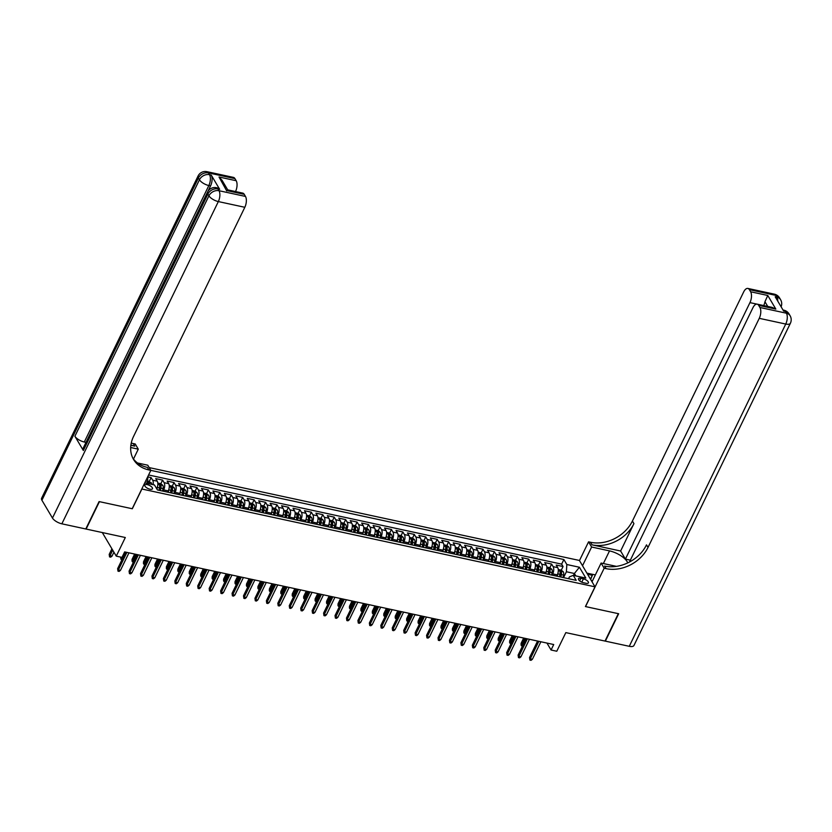<?xml version="1.0" encoding="UTF-8"?>
<svg xmlns="http://www.w3.org/2000/svg" width="832" height="832" viewBox="0 0 832 832"><rect width="100%" height="100%" fill="white"/><g stroke="black" fill="none" stroke-linecap="round" stroke-linejoin="round"><path stroke-width="1.25" d="M149.999 489.216A4.254 1.716 25.9 0 0 152.474 488.8A4.254 1.716 25.9 0 0 151.174 486.502A4.254 1.716 25.9 0 0 147.295 484.65A4.254 1.716 25.9 0 0 144.82 485.077A4.254 1.716 25.9 0 0 146.12 487.365A4.254 1.716 25.9 0 0 149.999 489.216M102.294 532.542L116.262 556.15L125.31 537.514L86.122 529.058L99.424 501.654L132.319 508.758L141.898 489.018L595.005 586.83L579.394 560.456L149.188 467.594M595.005 586.83L585.426 606.559L618.322 613.662L605.02 641.066L565.833 632.611L556.785 651.238L551.065 650.01L553.717 644.53L124.644 551.897L121.982 557.378L116.262 556.15M556.681 576.139L557.294 574.881A5.325 2.527 -77.8 0 0 557.731 567.642L556.192 565.042L563.056 566.53L561.298 570.159M552.105 575.151L552.718 573.893A5.325 2.527 -77.8 0 0 553.155 566.654L551.616 564.054L549.858 567.684M551.616 564.054L544.752 562.578L546.291 565.178A5.325 2.527 -77.8 0 1 545.844 572.416L545.241 573.664M533.801 571.199L534.404 569.941A5.325 2.527 -77.8 0 0 534.851 562.702L533.312 560.102L540.176 561.59L538.408 565.219M522.35 568.724L522.964 567.476A5.325 2.527 -77.8 0 0 523.401 560.238L521.862 557.638L528.736 559.114L526.968 562.744M510.91 566.259L511.524 565.001A5.325 2.527 -77.8 0 0 511.961 557.762L510.422 555.162L517.286 556.65L515.528 560.279M499.47 563.784L500.084 562.536A5.325 2.527 -77.8 0 0 500.521 555.298L498.982 552.698L505.846 554.174L504.088 557.804M488.03 561.319L488.634 560.061A5.325 2.527 -77.8 0 0 489.081 552.822L487.542 550.222L494.406 551.71L492.648 555.339M476.59 558.844L477.194 557.596A5.325 2.527 -77.8 0 0 477.641 550.358L476.102 547.758L482.966 549.234L481.198 552.864M465.14 556.379L465.754 555.121A5.325 2.527 -77.8 0 0 466.19 547.882L464.651 545.282L471.515 546.77L469.758 550.399M453.7 553.904L454.314 552.656A5.325 2.527 -77.8 0 0 454.75 545.418L453.211 542.818L460.075 544.294L458.318 547.924M442.26 551.439L442.874 550.181A5.325 2.527 -77.8 0 0 443.31 542.942L441.771 540.342L448.635 541.83L446.878 545.459M430.82 548.964L431.423 547.716A5.325 2.527 -77.8 0 0 431.87 540.478L430.331 537.878L437.195 539.354L435.438 542.984M419.38 546.499L419.983 545.241A5.325 2.527 -77.8 0 0 420.43 538.002L418.891 535.402L425.755 536.89L423.987 540.519M407.93 544.024L408.543 542.776A5.325 2.527 -77.8 0 0 408.98 535.538L407.441 532.938L414.305 534.414L412.547 538.044M396.49 541.559L397.103 540.301A5.325 2.527 -77.8 0 0 397.54 533.062L396.001 530.462L402.865 531.95L401.107 535.579M385.05 539.084L385.663 537.836A5.325 2.527 -77.8 0 0 386.1 530.598L384.561 527.998L391.425 529.474L389.667 533.104M373.61 536.619L374.213 535.361A5.325 2.527 -77.8 0 0 374.66 528.122L373.121 525.522L379.985 527.01L378.227 530.639M362.17 534.144L362.773 532.896A5.325 2.527 -77.8 0 0 363.22 525.658L361.681 523.058L368.545 524.534L366.777 528.164M350.719 531.679L351.333 530.421A5.325 2.527 -77.8 0 0 351.77 523.182L350.23 520.582L357.094 522.07L355.337 525.699M339.279 529.204L339.893 527.956A5.325 2.527 -77.8 0 0 340.33 520.718L338.79 518.118L345.654 519.594L343.897 523.224M327.839 526.739L328.453 525.481A5.325 2.527 -77.8 0 0 328.89 518.242L327.35 515.642L334.214 517.13L332.457 520.759M316.399 524.264L317.002 523.016A5.325 2.527 -77.8 0 0 317.45 515.778L315.91 513.178L322.774 514.654L321.017 518.284M304.959 521.799L305.562 520.541A5.325 2.527 -77.8 0 0 306.01 513.302L304.47 510.702L311.334 512.19L309.566 515.819M293.509 519.324L294.122 518.076A5.325 2.527 -77.8 0 0 294.559 510.838L293.02 508.238L299.884 509.714L298.126 513.344M282.069 516.859L282.682 515.601A5.325 2.527 -77.8 0 0 283.119 508.362L281.58 505.762L288.444 507.25L286.686 510.879M270.629 514.384L271.242 513.136A5.325 2.527 -77.8 0 0 271.679 505.898L270.14 503.298L277.004 504.774L275.246 508.404M259.189 511.919L259.792 510.661A5.325 2.527 -77.8 0 0 260.239 503.422L258.7 500.822L265.564 502.31L263.796 505.939M247.749 509.444L248.352 508.196A5.325 2.527 -77.8 0 0 248.799 500.958L247.26 498.358L254.124 499.834L252.356 503.464M236.298 506.979L236.912 505.721A5.325 2.527 -77.8 0 0 237.349 498.482L235.81 495.882L242.674 497.37L240.916 500.999M224.858 504.504L225.472 503.256A5.325 2.527 -77.8 0 0 225.909 496.018L224.37 493.418L231.234 494.894L229.476 498.524M213.418 502.039L214.032 500.781A5.325 2.527 -77.8 0 0 214.469 493.542L212.93 490.942L219.794 492.43L218.036 496.059M201.978 499.564L202.582 498.316A5.325 2.527 -77.8 0 0 203.029 491.078L201.49 488.478L208.354 489.954L206.586 493.584M190.538 497.099L191.142 495.841A5.325 2.527 -77.8 0 0 191.589 488.602L190.05 486.002L196.914 487.49L195.146 491.119M179.088 494.624L179.702 493.376A5.325 2.527 -77.8 0 0 180.138 486.138L178.599 483.538L185.463 485.014L183.706 488.644M167.648 492.159L168.262 490.901A5.325 2.527 -77.8 0 0 168.698 483.662L167.159 481.062L174.023 482.55L172.266 486.179M156.686 488.706L156.822 488.436A5.325 2.527 -77.8 0 0 157.258 481.198L155.719 478.598L162.583 480.074L160.826 483.704M583.398 578.854L580.882 578.313A4.129 1.654 25.9 0 0 578.479 578.718A4.129 1.654 25.9 0 0 579.738 580.944A4.129 1.654 25.9 0 0 583.502 582.733L586.019 583.274A4.129 1.654 25.9 0 0 588.422 582.868A4.129 1.654 25.9 0 0 587.153 580.653A4.129 1.654 25.9 0 0 583.398 578.854L581.797 582.171M144.768 482.862L154.461 484.962L157.414 489.944L576.202 580.351L573.248 575.359L569.431 576.888L568.547 578.698M573.466 575.411L574.402 573.487L566.394 571.761L566.831 564.522L563.878 559.53L150.831 470.371M566.831 564.522L579.415 567.247L585.832 578.074L573.248 575.359M163.072 491.171L163.686 489.913L168.262 490.901M174.512 493.636L175.126 492.388L179.702 493.376M185.962 496.111L186.566 494.853L191.142 495.841M197.402 498.576L198.006 497.328L202.582 498.316M208.842 501.051L209.446 499.793L214.032 500.781M220.282 503.516L220.896 502.268L225.472 503.256M231.722 505.991L232.336 504.733L236.912 505.721M243.173 508.456L243.776 507.208L248.352 508.196M254.613 510.931L255.216 509.673L259.792 510.661M266.053 513.396L266.656 512.148L271.242 513.136M277.493 515.871L278.106 514.613L282.682 515.601M288.933 518.336L289.546 517.088L294.122 518.076M300.383 520.811L300.986 519.553L305.562 520.541M311.823 523.276L312.426 522.028L317.002 523.016M323.263 525.751L323.877 524.493L328.453 525.481M334.703 528.216L335.317 526.968L339.893 527.956M346.143 530.691L346.757 529.433L351.333 530.421M357.594 533.156L358.197 531.908L362.773 532.896M369.034 535.631L369.637 534.373L374.213 535.361M380.474 538.096L381.087 536.848L385.663 537.836M391.914 540.571L392.527 539.313L397.103 540.301M403.354 543.036L403.967 541.788L408.543 542.776M414.804 545.511L415.407 544.253L419.983 545.241M426.244 547.976L426.847 546.728L431.423 547.716M437.684 550.451L438.298 549.193L442.874 550.181M449.124 552.916L449.738 551.668L454.314 552.656M460.564 555.391L461.178 554.133L465.754 555.121M472.014 557.856L472.618 556.608L477.194 557.596M483.454 560.331L484.058 559.073L488.634 560.061M494.894 562.796L495.508 561.548L500.084 562.536M506.334 565.271L506.948 564.013L511.524 565.001M517.774 567.736L518.388 566.488L522.964 567.476M529.225 570.211L529.828 568.953L534.404 569.941M540.665 572.676L541.268 571.428L545.844 572.416M563.056 566.53L561.642 564.138L148.595 474.978M153.119 484.671A5.325 2.527 102.2 0 0 152.682 480.21L151.143 477.61L147.878 476.902M162.583 480.074L164.122 482.674A5.325 2.527 102.2 0 1 163.686 489.913M174.023 482.55L175.562 485.15A5.325 2.527 102.2 0 1 175.126 492.388M185.463 485.014L187.002 487.614A5.325 2.527 102.2 0 1 186.566 494.853M196.914 487.49L198.453 490.09A5.325 2.527 102.2 0 1 198.006 497.328M208.354 489.954L209.893 492.554A5.325 2.527 102.2 0 1 209.446 499.793M219.794 492.43L221.333 495.03A5.325 2.527 102.2 0 1 220.896 502.268M231.234 494.894L232.773 497.494A5.325 2.527 102.2 0 1 232.336 504.733M242.674 497.37L244.223 499.97A5.325 2.527 102.2 0 1 243.776 507.208M254.124 499.834L255.663 502.434A5.325 2.527 102.2 0 1 255.216 509.673M265.564 502.31L267.103 504.91A5.325 2.527 102.2 0 1 266.656 512.148M277.004 504.774L278.543 507.374A5.325 2.527 102.2 0 1 278.106 514.613M288.444 507.25L289.983 509.85A5.325 2.527 102.2 0 1 289.546 517.088M299.884 509.714L301.434 512.314A5.325 2.527 102.2 0 1 300.986 519.553M311.334 512.19L312.874 514.79A5.325 2.527 102.2 0 1 312.426 522.028M322.774 514.654L324.314 517.254A5.325 2.527 102.2 0 1 323.877 524.493M334.214 517.13L335.754 519.73A5.325 2.527 102.2 0 1 335.317 526.968M345.654 519.594L347.194 522.194A5.325 2.527 102.2 0 1 346.757 529.433M357.094 522.07L358.644 524.67A5.325 2.527 102.2 0 1 358.197 531.908M368.545 524.534L370.084 527.134A5.325 2.527 102.2 0 1 369.637 534.373M379.985 527.01L381.524 529.61A5.325 2.527 102.2 0 1 381.087 536.848M391.425 529.474L392.964 532.074A5.325 2.527 102.2 0 1 392.527 539.313M402.865 531.95L404.404 534.55A5.325 2.527 102.2 0 1 403.967 541.788M414.305 534.414L415.854 537.014A5.325 2.527 102.2 0 1 415.407 544.253M425.755 536.89L427.294 539.49A5.325 2.527 102.2 0 1 426.847 546.728M437.195 539.354L438.734 541.954A5.325 2.527 102.2 0 1 438.298 549.193M448.635 541.83L450.174 544.43A5.325 2.527 102.2 0 1 449.738 551.668M460.075 544.294L461.614 546.894A5.325 2.527 102.2 0 1 461.178 554.133M471.515 546.77L473.065 549.37A5.325 2.527 102.2 0 1 472.618 556.608M482.966 549.234L484.505 551.834A5.325 2.527 102.2 0 1 484.058 559.073M494.406 551.71L495.945 554.31A5.325 2.527 102.2 0 1 495.508 561.548M505.846 554.174L507.385 556.774A5.325 2.527 102.2 0 1 506.948 564.013M517.286 556.65L518.825 559.25A5.325 2.527 102.2 0 1 518.388 566.488M528.736 559.114L530.275 561.714A5.325 2.527 102.2 0 1 529.828 568.953M540.176 561.59L541.715 564.19A5.325 2.527 102.2 0 1 541.268 571.428M563.545 577.616L566.394 571.761M546.946 643.063L551.065 650.01M575.838 575.921L574.402 573.487L579.415 567.247M146.682 483.278L147.607 481.364L145.694 480.948M561.642 564.138L563.878 559.53M151.143 477.61L149.375 481.239M147.909 476.382L147.607 481.364M537.576 641.035L529.547 657.561L530.317 658.84L538.824 641.306M532.376 659.287L531.055 660.327L529.911 660.088L530.317 658.84L532.376 659.287L540.883 641.753M529.911 660.088L529.547 657.561M557.95 573.113A3.526 1.674 102.2 0 1 557.825 573.851L557.294 576.264M558.272 569.504L561.35 570.17L563.337 571.844A3.526 1.674 102.2 0 1 563.545 575.089L563.014 577.502M560.841 577.034L561.371 574.621A3.526 1.674 -77.8 0 0 561.413 572.042L560.04 571.74A3.526 1.674 102.2 0 1 559.998 574.33L559.468 576.732M561.413 572.042L560.654 573.612A1.799 0.853 102.2 0 1 560.57 574.434L560.03 576.857M522.496 646.048L521.05 645.112L521.113 643.302L521.872 644.592L524.919 638.31M521.466 645.83L521.872 644.592L523.078 644.852M521.113 643.302L523.671 638.04M590.46 579.155L592.758 574.361L595.348 574.922M592.342 581.121L591.001 580.07M590.637 579.446L592.758 574.361M774.353 294.154A7.987 7.987 0 0 1 779.542 297.898A7.987 6.25 149.4 0 0 775.861 295.381L749.372 289.661A7.987 3.796 -77.8 0 0 747.864 288.434L774.353 294.154A7.987 3.796 102.2 0 1 775.861 295.381L776.922 297.17L775.206 296.795L783.64 311.054L785.356 311.418L786.417 313.206A7.987 3.796 102.2 0 1 785.751 324.054L759.262 318.334A7.987 3.796 -77.8 0 0 759.928 307.486L786.417 313.206A7.987 6.25 -30.6 0 1 790.088 315.713A7.987 7.987 0 0 1 790.4 323.263A7.987 3.203 25.9 0 1 785.751 324.054L629.273 646.308L605.363 641.139L618.665 613.735L585.541 606.59L604.167 568.225L606.112 568.641A33.27 26.031 149.4 0 0 648.024 547.414L759.262 318.334M627.734 562.91A14.966 6.011 25.9 0 0 609.523 550.888L591.614 547.019L588.557 541.85L590.502 542.277A33.27 26.031 149.4 0 0 632.414 521.04L743.652 291.97A7.987 3.796 -77.8 0 1 747.864 288.434M592.02 581.786L601.11 563.056L616.46 566.374M601.11 563.056L604.167 568.225M630.354 560.165L625.414 559.104L749.954 302.619A7.987 3.796 -77.8 0 0 750.62 291.772L767.78 295.474L775.84 309.088L772.179 307.393L757.172 304.158A7.987 3.796 -77.8 0 0 752.95 307.684L629.439 562.047M620.63 551.013L592.02 544.835A33.27 26.031 149.4 0 0 633.932 523.609L620.63 551.013L625.414 559.104M775.84 309.088L758.68 305.386L759.928 307.486M758.68 305.386A7.987 3.796 -77.8 0 0 757.172 304.158M790.4 323.263L633.922 645.518A7.987 3.203 -154.1 0 1 629.273 646.308M582.525 565.75L591.614 547.019M579.467 560.581L588.557 541.85M749.372 289.661L750.62 291.772M767.738 306.436L764.951 301.725A7.987 3.796 102.2 0 1 763.703 305.562M606.112 568.641L604.594 566.082A33.27 26.031 149.4 0 0 646.506 544.856L648.024 547.414M764.951 301.725L767.78 295.474M586.893 573.123L592.748 574.392M592.311 575.286L587.569 574.267M590.71 578.573L590.034 578.427M219.658 189.301L217.942 188.937A7.987 3.796 -77.8 0 0 216.434 187.71L218.15 188.074A7.987 3.796 102.2 0 1 219.658 189.301L211.224 175.053A7.987 3.796 102.2 0 1 210.558 185.9L208.842 185.536L84.302 442.01A7.987 3.203 -154.1 0 1 74.901 436.259L83.346 450.507A7.987 3.203 -154.1 0 1 83.023 448.51L207.563 192.026A7.987 3.203 25.9 0 0 207.886 194.033L83.346 450.507M207.813 191.568L210.558 185.9M99.081 501.582L132.205 508.726L150.831 470.361L148.886 469.945A33.27 26.031 -30.6 0 1 133.567 459.482A33.27 26.031 -30.6 0 1 133.588 436.374L244.826 207.293L218.338 201.573L61.859 523.817L85.779 528.975L99.081 501.582M133.484 459.035L138.278 449.155L130.666 447.512M138.278 449.155L135.221 443.986L133.276 443.57A33.27 26.031 -30.6 0 1 131.248 443.05M130.853 445.286L134.794 446.139A33.27 26.031 -30.6 0 1 130.894 444.995M150.831 470.361L147.774 465.202L137.498 462.977M226.72 190.954L219.024 177.008L236.184 180.721L234.936 178.62L208.447 172.9L209.508 174.678L211.224 175.053M236.184 180.721A7.987 3.796 102.2 0 1 235.529 191.547M74.901 436.259L199.441 179.774L198.39 177.996A7.987 6.25 149.4 0 1 208.447 172.9A7.987 3.796 -77.8 0 0 206.939 171.673L233.428 177.382A7.987 3.796 102.2 0 1 234.936 178.62M61.859 523.817A7.987 3.203 -154.1 0 1 52.468 518.055L41.912 500.24A7.987 3.203 -154.1 0 1 41.6 498.233L198.078 175.989A7.987 3.203 25.9 0 0 198.39 177.996L41.912 500.24M219.024 177.008L222.05 180.284L227.718 189.862L242.736 193.107A7.987 3.796 102.2 0 1 244.244 194.334L227.074 190.632M52.468 518.055L208.936 195.811L207.886 194.033A7.987 6.25 149.4 0 1 217.942 188.937L218.993 190.715L245.482 196.435L244.244 194.334M245.482 196.435A7.987 3.796 102.2 0 1 244.826 207.293M85.998 442.385L84.302 442.01M148.886 469.945L147.368 467.376A33.27 26.031 -30.6 0 1 132.86 458.172M143.478 324.012L145.808 319.218M146.422 317.949L148.637 313.737M150.384 309.785L151.018 308.485M153.109 304.179L154.596 301.122M526.136 638.57L518.107 655.096L518.866 656.375L527.384 638.841M520.926 656.822L519.615 657.862L518.471 657.613L518.866 656.375L520.926 656.822L529.443 639.288M518.471 657.613L518.107 655.096M514.696 636.095L506.667 652.621L507.426 653.9L515.944 636.366M509.486 654.347L508.165 655.387L507.021 655.148L507.426 653.9L509.486 654.347L518.003 636.813M507.021 655.148L506.667 652.621M503.246 633.63L495.227 650.156L495.986 651.435L504.504 633.901M498.046 651.882L496.725 652.922L495.581 652.673L495.986 651.435L498.046 651.882L506.563 634.348M495.581 652.673L495.227 650.156M491.806 631.155L483.787 647.681L484.546 648.96L493.054 631.426M486.606 649.407L485.285 650.447L484.141 650.208L484.546 648.96L486.606 649.407L495.113 631.873M484.141 650.208L483.787 647.681M546.499 570.638A3.526 1.674 102.2 0 1 546.374 571.386L545.844 573.799M546.832 567.029L549.91 567.694L551.897 569.369A3.526 1.674 102.2 0 1 552.094 572.624L551.564 575.037M549.39 574.558L549.921 572.156A3.526 1.674 -77.8 0 0 549.973 569.566L548.6 569.275A3.526 1.674 102.2 0 1 548.548 571.854L548.018 574.267M549.973 569.566L549.214 571.147A1.799 0.853 102.2 0 1 549.12 571.969L548.59 574.392M511.056 643.583L509.61 642.647L509.673 640.838L510.432 642.117L513.479 635.835M510.026 643.354L510.432 642.117L511.638 642.377M509.673 640.838L512.231 635.565M535.059 568.173A3.526 1.674 102.2 0 1 534.934 568.911L534.404 571.324M535.392 564.564L538.47 565.23L540.457 566.904A3.526 1.674 102.2 0 1 540.654 570.149L540.124 572.562M537.95 572.094L538.481 569.681A3.526 1.674 -77.8 0 0 538.533 567.102L537.16 566.8A3.526 1.674 102.2 0 1 537.108 569.39L536.578 571.792M538.533 567.102L537.763 568.672A1.799 0.853 102.2 0 1 537.68 569.494L537.15 571.917M499.616 641.108L498.16 640.172L498.233 638.362L498.992 639.652L502.039 633.37M498.586 640.89L498.992 639.652L500.198 639.912M498.233 638.362L500.791 633.1M523.619 565.698A3.526 1.674 102.2 0 1 523.494 566.446L522.964 568.859M523.952 562.089L527.03 562.754L529.017 564.429A3.526 1.674 102.2 0 1 529.214 567.684L528.684 570.097M526.51 569.618L527.041 567.216A3.526 1.674 -77.8 0 0 527.093 564.626L525.72 564.335A3.526 1.674 102.2 0 1 525.668 566.914L525.138 569.327M527.093 564.626L526.323 566.207A1.799 0.853 102.2 0 1 526.24 567.029L525.71 569.452M488.176 638.643L486.72 637.707L486.793 635.898L487.552 637.177L490.599 630.895M487.146 638.414L487.552 637.177L488.758 637.437M486.793 635.898L489.341 630.625M512.179 563.233A3.526 1.674 102.2 0 1 512.054 563.971L511.524 566.384M512.512 559.624L515.58 560.29L517.577 561.964A3.526 1.674 102.2 0 1 517.774 565.209L517.244 567.622M515.07 567.154L515.601 564.741A3.526 1.674 -77.8 0 0 515.653 562.162L514.28 561.86A3.526 1.674 102.2 0 1 514.228 564.45L513.698 566.852M515.653 562.162L514.883 563.732A1.799 0.853 102.2 0 1 514.8 564.554L514.259 566.977M476.736 636.168L475.28 635.232L475.342 633.422L476.102 634.712L479.159 628.43M475.706 635.95L476.102 634.712L477.318 634.972M475.342 633.422L477.901 628.16M480.366 628.69L472.337 645.216L473.106 646.495L481.614 628.961M475.166 646.942L473.845 647.982L472.701 647.733L473.106 646.495L475.166 646.942L483.673 629.408M472.701 647.733L472.337 645.216M500.739 560.758A3.526 1.674 102.2 0 1 500.614 561.506L500.084 563.919M501.062 557.149L504.14 557.814L506.126 559.489A3.526 1.674 102.2 0 1 506.334 562.744L505.804 565.157M503.63 564.678L504.161 562.276A3.526 1.674 -77.8 0 0 504.202 559.686L502.83 559.395A3.526 1.674 102.2 0 1 502.788 561.974L502.258 564.387M504.202 559.686L503.443 561.267A1.799 0.853 102.2 0 1 503.36 562.089L502.819 564.512M465.286 633.703L463.84 632.767L463.902 630.958L464.662 632.237L467.709 625.955M464.256 633.474L464.662 632.237L465.868 632.497M463.902 630.958L466.461 625.685M468.926 626.215L460.897 642.741L461.656 644.02L470.174 626.486M463.715 644.467L462.405 645.507L461.261 645.268L461.656 644.02L463.715 644.467L472.233 626.933M461.261 645.268L460.897 642.741M489.289 558.293A3.526 1.674 102.2 0 1 489.164 559.031L488.634 561.444M489.622 554.684L492.7 555.35L494.686 557.024A3.526 1.674 102.2 0 1 494.884 560.269L494.354 562.682M492.18 562.214L492.71 559.801A3.526 1.674 -77.8 0 0 492.762 557.222L491.39 556.92A3.526 1.674 102.2 0 1 491.338 559.51L490.807 561.912M492.762 557.222L492.003 558.792A1.799 0.853 102.2 0 1 491.91 559.614L491.379 562.037M453.846 631.228L452.4 630.292L452.462 628.482L453.222 629.772L456.269 623.49M452.816 631.01L453.222 629.772L454.428 630.032M452.462 628.482L455.021 623.22M457.475 623.75L449.457 640.276L450.216 641.555L458.734 624.021M452.275 642.002L450.954 643.042L449.81 642.793L450.216 641.555L452.275 642.002L460.793 624.468M449.81 642.793L449.457 640.276M477.849 555.818A3.526 1.674 102.2 0 1 477.724 556.566L477.194 558.979M478.182 552.209L481.26 552.874L483.246 554.549A3.526 1.674 102.2 0 1 483.444 557.804L482.914 560.217M480.74 559.738L481.27 557.336A3.526 1.674 -77.8 0 0 481.322 554.746L479.95 554.455A3.526 1.674 102.2 0 1 479.898 557.034L479.367 559.447M481.322 554.746L480.553 556.327A1.799 0.853 102.2 0 1 480.47 557.149L479.939 559.572M442.406 628.763L440.95 627.827L441.022 626.018L441.782 627.297L444.829 621.015M441.376 628.534L441.782 627.297L442.988 627.557M441.022 626.018L443.581 620.745M446.035 621.275L438.017 637.801L438.776 639.08L447.294 621.546M440.835 639.527L439.514 640.567L438.37 640.328L438.776 639.08L440.835 639.527L449.353 621.993M438.37 640.328L438.017 637.801M466.409 553.353A3.526 1.674 102.2 0 1 466.284 554.091L465.754 556.504M466.742 549.744L469.82 550.41L471.806 552.084A3.526 1.674 102.2 0 1 472.004 555.329L471.474 557.742M469.3 557.274L469.83 554.861A3.526 1.674 -77.8 0 0 469.882 552.282L468.51 551.98A3.526 1.674 102.2 0 1 468.458 554.57L467.927 556.972M469.882 552.282L469.113 553.852A1.799 0.853 102.2 0 1 469.03 554.674L468.499 557.097M430.966 626.288L429.51 625.352L429.582 623.542L430.342 624.832L433.389 618.55M429.936 626.07L430.342 624.832L431.548 625.092M429.582 623.542L432.13 618.28M434.595 618.81L426.577 635.336L427.336 636.615L435.843 619.081M429.395 637.062L428.074 638.102L426.93 637.853L427.336 636.615L429.395 637.062L437.902 619.528M426.93 637.853L426.577 635.336M454.969 550.878A3.526 1.674 102.2 0 1 454.844 551.626L454.314 554.039M455.302 547.269L458.37 547.934L460.356 549.609A3.526 1.674 102.2 0 1 460.564 552.864L460.034 555.277M457.86 554.798L458.39 552.396A3.526 1.674 -77.8 0 0 458.442 549.806L457.07 549.515A3.526 1.674 102.2 0 1 457.018 552.094L456.487 554.507M458.442 549.806L457.673 551.387A1.799 0.853 102.2 0 1 457.59 552.209L457.049 554.632M419.526 623.823L418.07 622.887L418.132 621.078L418.891 622.357L421.949 616.075M418.496 623.594L418.891 622.357L420.108 622.617M418.132 621.078L420.69 615.805M423.155 616.335L415.126 632.861L415.886 634.14L424.403 616.606M417.955 634.587L416.634 635.627L415.49 635.388L415.886 634.14L417.955 634.587L426.462 617.053M415.49 635.388L415.126 632.861M443.518 548.413A3.526 1.674 102.2 0 1 443.404 549.151L442.863 551.564M443.851 544.804L446.93 545.47L448.916 547.144A3.526 1.674 102.2 0 1 449.124 550.389L448.594 552.802M446.42 552.334L446.95 549.921A3.526 1.674 -77.8 0 0 446.992 547.342L445.619 547.04A3.526 1.674 102.2 0 1 445.578 549.63L445.047 552.032M446.992 547.342L446.233 548.912A1.799 0.853 102.2 0 1 446.15 549.734L445.609 552.157M408.075 621.348L406.63 620.412L406.692 618.602L407.451 619.892L410.498 613.61M407.046 621.13L407.451 619.892L408.658 620.152M406.692 618.602L409.25 613.34M411.715 613.87L403.686 630.396L404.446 631.675L412.963 614.141M406.505 632.122L405.194 633.162L404.05 632.913L404.446 631.675L406.505 632.122L415.022 614.588M404.05 632.913L403.686 630.396M432.078 545.938A3.526 1.674 102.2 0 1 431.954 546.686L431.423 549.099M432.411 542.329L435.49 542.994L437.476 544.669A3.526 1.674 102.2 0 1 437.674 547.924L437.143 550.337M434.97 549.858L435.5 547.456A3.526 1.674 -77.8 0 0 435.552 544.866L434.179 544.575A3.526 1.674 102.2 0 1 434.127 547.154L433.597 549.567M435.552 544.866L434.793 546.447A1.799 0.853 102.2 0 1 434.699 547.269L434.169 549.692M396.635 618.883L395.19 617.947L395.252 616.138L396.011 617.417L399.058 611.135M395.606 618.654L396.011 617.417L397.218 617.677M395.252 616.138L397.81 610.865M400.265 611.395L392.246 627.921L393.006 629.21L401.523 611.666M395.065 629.647L393.744 630.687L392.6 630.448L393.006 629.21L395.065 629.647L403.582 612.113M392.6 630.448L392.246 627.921M420.638 543.473A3.526 1.674 102.2 0 1 420.514 544.211L419.983 546.624M420.971 539.864L424.05 540.53L426.036 542.204A3.526 1.674 102.2 0 1 426.234 545.449L425.703 547.862M423.53 547.394L424.06 544.981A3.526 1.674 -77.8 0 0 424.112 542.402L422.739 542.1A3.526 1.674 102.2 0 1 422.687 544.69L422.157 547.092M424.112 542.402L423.342 543.972A1.799 0.853 102.2 0 1 423.259 544.794L422.729 547.217M385.195 616.408L383.739 615.472L383.812 613.662L384.571 614.952L387.618 608.67M384.166 616.19L384.571 614.952L385.778 615.212M383.812 613.662L386.37 608.4M388.825 608.93L380.806 625.456L381.566 626.735L390.083 609.201M383.625 627.182L382.304 628.222L381.16 627.973L381.566 626.735L383.625 627.182L392.142 609.648M381.16 627.973L380.806 625.456M409.198 540.998A3.526 1.674 102.2 0 1 409.074 541.746L408.543 544.159M409.531 537.389L412.61 538.054L414.596 539.729A3.526 1.674 102.2 0 1 414.794 542.984L414.263 545.397M412.09 544.918L412.62 542.516A3.526 1.674 -77.8 0 0 412.672 539.926L411.299 539.635A3.526 1.674 102.2 0 1 411.247 542.214L410.717 544.627M412.672 539.926L411.902 541.507A1.799 0.853 102.2 0 1 411.819 542.329L411.289 544.752M373.755 613.943L372.299 613.007L372.362 611.198L373.131 612.477L376.178 606.195M372.726 613.714L373.131 612.477L374.338 612.737M372.362 611.198L374.92 605.925M377.385 606.455L369.366 622.981L370.126 624.27L378.633 606.726M372.185 624.707L370.864 625.747L369.72 625.508L370.126 624.27L372.185 624.707L380.692 607.173M369.72 625.508L369.366 622.981M397.758 538.533A3.526 1.674 102.2 0 1 397.634 539.271L397.103 541.684M398.081 534.924L401.159 535.59L403.146 537.264A3.526 1.674 102.2 0 1 403.354 540.509L402.823 542.922M400.65 542.454L401.18 540.041A3.526 1.674 -77.8 0 0 401.232 537.462L399.859 537.16A3.526 1.674 102.2 0 1 399.807 539.75L399.277 542.152M401.232 537.462L400.462 539.032A1.799 0.853 102.2 0 1 400.379 539.854L399.838 542.277M362.315 611.468L360.859 610.532L360.922 608.722L361.681 610.012L364.738 603.73M361.286 611.25L361.681 610.012L362.898 610.272M360.922 608.722L363.48 603.46M365.945 603.99L357.916 620.516L358.675 621.795L367.193 604.261M360.745 622.242L359.424 623.282L358.28 623.033L358.675 621.795L360.745 622.242L369.252 604.708M358.28 623.033L357.916 620.516M386.308 536.058A3.526 1.674 102.2 0 1 386.194 536.806L385.653 539.219M386.641 532.449L389.719 533.114L391.706 534.789A3.526 1.674 102.2 0 1 391.914 538.044L391.383 540.457M389.21 539.978L389.74 537.576A3.526 1.674 -77.8 0 0 389.782 534.986L388.409 534.695A3.526 1.674 102.2 0 1 388.367 537.274L387.837 539.687M389.782 534.986L389.022 536.567A1.799 0.853 102.2 0 1 388.939 537.389L388.398 539.812M350.865 609.003L349.419 608.067L349.482 606.258L350.241 607.537L353.288 601.255M349.835 608.774L350.241 607.537L351.447 607.797M349.482 606.258L352.04 600.985M354.505 601.515L346.476 618.041L347.235 619.33L355.753 601.786M349.294 619.767L347.984 620.807L346.84 620.568L347.235 619.33L349.294 619.767L357.812 602.233M346.84 620.568L346.476 618.041M374.868 533.593A3.526 1.674 102.2 0 1 374.743 534.331L374.213 536.744M375.201 529.984L378.279 530.65L380.266 532.324A3.526 1.674 102.2 0 1 380.463 535.569L379.933 537.982M377.759 537.514L378.29 535.101A3.526 1.674 -77.8 0 0 378.342 532.522L376.969 532.22A3.526 1.674 102.2 0 1 376.917 534.81L376.386 537.212M378.342 532.522L377.582 534.092A1.799 0.853 102.2 0 1 377.489 534.914L376.958 537.337M339.425 606.528L337.979 605.592L338.042 603.782L338.801 605.072L341.848 598.79M338.395 606.31L338.801 605.072L340.007 605.332M338.042 603.782L340.6 598.52M343.054 599.05L335.036 615.576L335.795 616.855L344.313 599.321M337.854 617.302L336.534 618.342L335.39 618.093L335.795 616.855L337.854 617.302L346.372 599.768M335.39 618.093L335.036 615.576M363.428 531.118A3.526 1.674 102.2 0 1 363.303 531.866L362.773 534.279M363.761 527.509L366.839 528.174L368.826 529.849A3.526 1.674 102.2 0 1 369.023 533.104L368.493 535.517M366.319 535.038L366.85 532.636A3.526 1.674 -77.8 0 0 366.902 530.046L365.529 529.755A3.526 1.674 102.2 0 1 365.477 532.334L364.946 534.747M366.902 530.046L366.132 531.627A1.799 0.853 102.2 0 1 366.049 532.449L365.518 534.872M327.985 604.063L326.529 603.127L326.602 601.318L327.361 602.597L330.408 596.315M326.955 603.834L327.361 602.597L328.567 602.857M326.602 601.318L329.16 596.045M331.614 596.575L323.596 613.101L324.355 614.39L332.873 596.846M326.414 614.827L325.094 615.867L323.95 615.628L324.355 614.39L326.414 614.827L334.932 597.293M323.95 615.628L323.596 613.101M351.988 528.653A3.526 1.674 102.2 0 1 351.863 529.391L351.333 531.804M352.321 525.044L355.399 525.71L357.386 527.384A3.526 1.674 102.2 0 1 357.583 530.629L357.053 533.042M354.879 532.574L355.41 530.161A3.526 1.674 -77.8 0 0 355.462 527.582L354.089 527.28A3.526 1.674 102.2 0 1 354.037 529.87L353.506 532.282M355.462 527.582L354.692 529.152A1.799 0.853 102.2 0 1 354.609 529.974L354.078 532.397M316.545 601.588L315.089 600.652L315.151 598.842L315.91 600.132L318.968 593.85M315.515 601.37L315.91 600.132L317.127 600.392M315.151 598.842L317.71 593.58M320.174 594.11L312.156 610.636L312.915 611.915L321.422 594.381M314.974 612.362L313.654 613.402L312.51 613.153L312.915 611.915L314.974 612.362L323.482 594.828M312.51 613.153L312.156 610.636M340.548 526.178A3.526 1.674 102.2 0 1 340.423 526.926L339.893 529.339M340.87 522.569L343.949 523.234L345.935 524.909A3.526 1.674 102.2 0 1 346.143 528.164L345.613 530.577M343.439 530.109L343.97 527.696A3.526 1.674 -77.8 0 0 344.022 525.106L342.649 524.815A3.526 1.674 102.2 0 1 342.597 527.394L342.066 529.807M344.022 525.106L343.252 526.687A1.799 0.853 102.2 0 1 343.169 527.509L342.628 529.932M305.105 599.123L303.649 598.187L303.711 596.378L304.47 597.657L307.528 591.375M304.075 598.894L304.47 597.657L305.687 597.917M303.711 596.378L306.27 591.105M308.734 591.635L300.706 608.161L301.465 609.45L309.982 591.906M303.524 609.887L302.214 610.927L301.07 610.688L301.465 609.45L303.524 609.887L312.042 592.353M301.07 610.688L300.706 608.161M329.098 523.713A3.526 1.674 102.2 0 1 328.983 524.451L328.442 526.864M329.43 520.104L332.509 520.77L334.495 522.444A3.526 1.674 102.2 0 1 334.703 525.689L334.173 528.102M331.999 527.634L332.53 525.221A3.526 1.674 -77.8 0 0 332.571 522.642L331.198 522.34A3.526 1.674 102.2 0 1 331.157 524.93L330.616 527.342M332.571 522.642L331.812 524.222A1.799 0.853 102.2 0 1 331.729 525.034L331.188 527.457M293.654 596.648L292.209 595.712L292.271 593.902L293.03 595.192L296.078 588.91M292.625 596.43L293.03 595.192L294.237 595.452M292.271 593.902L294.83 588.64M297.294 589.17L289.266 605.696L290.025 606.975L298.542 589.441M292.084 607.422L290.774 608.462L289.63 608.213L290.025 606.975L292.084 607.422L300.602 589.888M289.63 608.213L289.266 605.696M317.658 521.238A3.526 1.674 102.2 0 1 317.533 521.986L317.002 524.399M317.99 517.629L321.069 518.294L323.055 519.969A3.526 1.674 102.2 0 1 323.253 523.224L322.722 525.637M320.549 525.169L321.079 522.756A3.526 1.674 -77.8 0 0 321.131 520.166L319.758 519.875A3.526 1.674 102.2 0 1 319.706 522.454L319.176 524.867M321.131 520.166L320.372 521.747A1.799 0.853 102.2 0 1 320.278 522.569L319.748 524.992M282.214 594.183L280.769 593.247L280.831 591.438L281.59 592.717L284.638 586.435M281.185 593.954L281.59 592.717L282.797 592.977M280.831 591.438L283.39 586.165M285.844 586.695L277.826 603.221L278.585 604.51L287.102 586.966M280.644 604.947L279.323 605.987L278.179 605.748L278.585 604.51L280.644 604.947L289.162 587.413M278.179 605.748L277.826 603.221M306.218 518.773A3.526 1.674 102.2 0 1 306.093 519.511L305.562 521.924M306.55 515.164L309.629 515.83L311.615 517.504A3.526 1.674 102.2 0 1 311.813 520.749L311.282 523.162M309.109 522.694L309.639 520.281A3.526 1.674 -77.8 0 0 309.691 517.702L308.318 517.4A3.526 1.674 102.2 0 1 308.266 519.99L307.736 522.402M309.691 517.702L308.922 519.282A1.799 0.853 102.2 0 1 308.838 520.094L308.308 522.517M270.774 591.708L269.318 590.772L269.391 588.962L270.15 590.252L273.198 583.97M269.745 591.49L270.15 590.252L271.357 590.512M269.391 588.962L271.95 583.7M274.404 584.23L266.386 600.756L267.145 602.035L275.662 584.501M269.204 602.482L267.883 603.522L266.739 603.273L267.145 602.035L269.204 602.482L277.722 584.948M266.739 603.273L266.386 600.756M294.778 516.298A3.526 1.674 102.2 0 1 294.653 517.046L294.122 519.459M295.11 512.689L298.189 513.354L300.175 515.029A3.526 1.674 102.2 0 1 300.373 518.284L299.842 520.697M297.669 520.229L298.199 517.816A3.526 1.674 -77.8 0 0 298.251 515.226L296.878 514.935A3.526 1.674 102.2 0 1 296.826 517.514L296.296 519.927M298.251 515.226L297.482 516.807A1.799 0.853 102.2 0 1 297.398 517.629L296.868 520.052M259.334 589.243L257.878 588.307L257.941 586.498L258.7 587.777L261.758 581.495M258.305 589.014L258.7 587.777L259.917 588.037M257.941 586.498L260.499 581.225M262.964 581.755L254.946 598.281L255.705 599.57L264.212 582.026M257.764 600.007L256.443 601.047L255.299 600.808L255.705 599.57L257.764 600.007L266.271 582.473M255.299 600.808L254.946 598.281M283.338 513.833A3.526 1.674 102.2 0 1 283.213 514.582L282.682 516.984M283.66 510.224L286.738 510.89L288.725 512.564A3.526 1.674 102.2 0 1 288.933 515.809L288.402 518.222M286.229 517.754L286.759 515.341A3.526 1.674 -77.8 0 0 286.811 512.762L285.438 512.46A3.526 1.674 102.2 0 1 285.386 515.05L284.856 517.462M286.811 512.762L286.042 514.342A1.799 0.853 102.2 0 1 285.958 515.154L285.418 517.577M247.894 586.768L246.438 585.832L246.501 584.022L247.26 585.312L250.307 579.03M246.865 586.55L247.26 585.312L248.477 585.572M246.501 584.022L249.059 578.76M251.524 579.29L243.495 595.816L244.254 597.095L252.772 579.561M246.314 597.542L245.003 598.582L243.859 598.333L244.254 597.095L246.314 597.542L254.831 580.008M243.859 598.333L243.495 595.816M271.887 511.358A3.526 1.674 102.2 0 1 271.762 512.106L271.232 514.519M272.22 507.749L275.298 508.414L277.285 510.089A3.526 1.674 102.2 0 1 277.493 513.344L276.962 515.757M274.789 515.289L275.319 512.876A3.526 1.674 -77.8 0 0 275.361 510.286L273.988 509.995A3.526 1.674 102.2 0 1 273.946 512.574L273.406 514.987M275.361 510.286L274.602 511.867A1.799 0.853 102.2 0 1 274.518 512.689L273.978 515.112M236.444 584.303L234.998 583.367L235.061 581.558L235.82 582.837L238.867 576.555M235.414 584.074L235.82 582.837L237.026 583.097M235.061 581.558L237.619 576.285M240.084 576.815L232.055 593.341L232.814 594.63L241.332 577.086M234.874 595.067L233.563 596.107L232.409 595.868L232.814 594.63L234.874 595.067L243.391 577.533M232.409 595.868L232.055 593.341M260.447 508.893A3.526 1.674 102.2 0 1 260.322 509.642L259.792 512.044M260.78 505.284L263.858 505.95L265.845 507.624A3.526 1.674 102.2 0 1 266.042 510.869L265.512 513.282M263.338 512.814L263.869 510.401A3.526 1.674 -77.8 0 0 263.921 507.822L262.548 507.52A3.526 1.674 102.2 0 1 262.496 510.11L261.966 512.522M263.921 507.822L263.151 509.402A1.799 0.853 102.2 0 1 263.068 510.214L262.538 512.637M225.004 581.828L223.558 580.892L223.621 579.082L224.38 580.372L227.427 574.09M223.974 581.61L224.38 580.372L225.586 580.632M223.621 579.082L226.179 573.82M228.634 574.35L220.615 590.876L221.374 592.155L229.892 574.621M223.434 592.602L222.113 593.642L220.969 593.393L221.374 592.155L223.434 592.602L231.951 575.068M220.969 593.393L220.615 590.876M249.007 506.418A3.526 1.674 102.2 0 1 248.882 507.166L248.352 509.579M249.34 502.809L252.418 503.474L254.405 505.149A3.526 1.674 102.2 0 1 254.602 508.404L254.072 510.817M251.898 510.349L252.429 507.936A3.526 1.674 -77.8 0 0 252.481 505.346L251.108 505.055A3.526 1.674 102.2 0 1 251.056 507.634L250.526 510.047M252.481 505.346L251.711 506.927A1.799 0.853 102.2 0 1 251.628 507.749L251.098 510.172M213.564 579.363L212.108 578.427L212.181 576.618L212.94 577.897L215.987 571.615M212.534 579.134L212.94 577.897L214.146 578.157M212.181 576.618L214.739 571.345M217.194 571.875L209.175 588.401L209.934 589.69L218.452 572.146M211.994 590.127L210.673 591.167L209.529 590.928L209.934 589.69L211.994 590.127L220.511 572.593M209.529 590.928L209.175 588.401M237.567 503.953A3.526 1.674 102.2 0 1 237.442 504.702L236.912 507.104M237.9 500.344L240.978 501.01L242.965 502.684A3.526 1.674 102.2 0 1 243.162 505.929L242.632 508.342M240.458 507.874L240.989 505.461A3.526 1.674 -77.8 0 0 241.041 502.882L239.668 502.58A3.526 1.674 102.2 0 1 239.616 505.17L239.086 507.582M241.041 502.882L240.271 504.462A1.799 0.853 102.2 0 1 240.188 505.274L239.658 507.697M202.124 576.888L200.668 575.952L200.73 574.142L201.49 575.432L204.547 569.15M201.094 576.67L201.49 575.432L202.706 575.692M200.73 574.142L203.289 568.88M205.754 569.41L197.735 585.936L198.494 587.215L207.002 569.681M200.554 587.662L199.233 588.702L198.089 588.453L198.494 587.215L200.554 587.662L209.061 570.128M198.089 588.453L197.735 585.936M226.127 501.478A3.526 1.674 102.2 0 1 226.002 502.226L225.472 504.639M226.45 497.869L229.528 498.534L231.514 500.209A3.526 1.674 102.2 0 1 231.722 503.464L231.192 505.877M229.018 505.409L229.549 502.996A3.526 1.674 -77.8 0 0 229.601 500.406L228.218 500.115A3.526 1.674 102.2 0 1 228.176 502.694L227.646 505.107M229.601 500.406L228.831 501.987A1.799 0.853 102.2 0 1 228.748 502.809L228.207 505.232M190.684 574.423L189.228 573.487L189.29 571.678L190.05 572.957L193.097 566.675M189.654 574.194L190.05 572.957L191.266 573.217M189.29 571.678L191.849 566.405M194.314 566.946L186.285 583.461L187.044 584.75L195.562 567.206M189.103 585.187L187.793 586.227L186.649 585.988L187.044 584.75L189.103 585.187L197.621 567.653M186.649 585.988L186.285 583.461M214.677 499.013A3.526 1.674 102.2 0 1 214.552 499.762L214.022 502.164M215.01 495.404L218.088 496.07L220.074 497.744A3.526 1.674 102.2 0 1 220.282 500.989L219.752 503.402M217.568 502.934L218.109 500.521A3.526 1.674 -77.8 0 0 218.15 497.942L216.778 497.64A3.526 1.674 102.2 0 1 216.736 500.23L216.195 502.642M218.15 497.942L217.391 499.522A1.799 0.853 102.2 0 1 217.308 500.334L216.767 502.757M179.234 571.948L177.788 571.012L177.85 569.202L178.61 570.492L181.657 564.21M178.204 571.73L178.61 570.492L179.816 570.752M177.85 569.202L180.409 563.94M182.874 564.47L174.845 580.996L175.604 582.275L184.122 564.741M177.663 582.722L176.342 583.762L175.198 583.513L175.604 582.275L177.663 582.722L186.181 565.188M175.198 583.513L174.845 580.996M203.237 496.538A3.526 1.674 102.2 0 1 203.112 497.286L202.582 499.699M203.57 492.929L206.648 493.594L208.634 495.269A3.526 1.674 102.2 0 1 208.832 498.524L208.302 500.937M206.128 500.469L206.658 498.056A3.526 1.674 -77.8 0 0 206.71 495.466L205.338 495.175A3.526 1.674 102.2 0 1 205.286 497.754L204.755 500.167M206.71 495.466L205.941 497.047A1.799 0.853 102.2 0 1 205.858 497.869L205.327 500.292M167.794 569.483L166.348 568.547L166.41 566.738L167.17 568.017L170.217 561.735M166.764 569.254L167.17 568.017L168.376 568.277M166.41 566.738L168.969 561.465M171.423 562.006L163.405 578.521L164.164 579.81L172.682 562.266M166.223 580.247L164.902 581.287L163.758 581.048L164.164 579.81L166.223 580.247L174.741 562.713M163.758 581.048L163.405 578.521M191.797 494.073A3.526 1.674 102.2 0 1 191.672 494.822L191.142 497.224M192.13 490.464L195.208 491.13L197.194 492.804A3.526 1.674 102.2 0 1 197.392 496.049L196.862 498.462M194.688 497.994L195.218 495.581A3.526 1.674 -77.8 0 0 195.27 493.002L193.898 492.7A3.526 1.674 102.2 0 1 193.846 495.29L193.315 497.702M195.27 493.002L194.501 494.582A1.799 0.853 102.2 0 1 194.418 495.394L193.887 497.817M156.354 567.008L154.898 566.072L154.97 564.262L155.73 565.552L158.777 559.27M155.324 566.79L155.73 565.552L156.936 565.812M154.97 564.262L157.529 559M159.983 559.53L151.965 576.056L152.724 577.335L161.242 559.801M154.783 577.782L153.462 578.822L152.318 578.573L152.724 577.335L154.783 577.782L163.301 560.248M152.318 578.573L151.965 576.056M180.357 491.598A3.526 1.674 102.2 0 1 180.232 492.346L179.702 494.759M180.69 487.989L183.758 488.654L185.754 490.329A3.526 1.674 102.2 0 1 185.952 493.584L185.422 495.997M183.248 495.529L183.778 493.116A3.526 1.674 -77.8 0 0 183.83 490.526L182.458 490.235A3.526 1.674 102.2 0 1 182.406 492.814L181.875 495.227M183.83 490.526L183.061 492.107A1.799 0.853 102.2 0 1 182.978 492.929L182.447 495.352M144.914 564.543L143.458 563.607L143.52 561.798L144.279 563.077L147.337 556.795M143.884 564.314L144.279 563.077L145.496 563.337M143.52 561.798L146.078 556.525M148.543 557.066L140.525 573.581L141.284 574.87L149.791 557.326M143.343 575.307L142.022 576.347L140.878 576.108L141.284 574.87L143.343 575.307L151.85 557.773M140.878 576.108L140.525 573.581M168.917 489.133A3.526 1.674 102.2 0 1 168.792 489.882L168.262 492.284M169.239 485.524L172.318 486.19L174.304 487.864A3.526 1.674 102.2 0 1 174.512 491.109L173.982 493.522M171.808 493.054L172.338 490.641A3.526 1.674 -77.8 0 0 172.39 488.062L171.007 487.76A3.526 1.674 102.2 0 1 170.966 490.35L170.435 492.762M172.39 488.062L171.621 489.642A1.799 0.853 102.2 0 1 171.538 490.454L170.997 492.877M133.474 562.068L132.018 561.132L132.08 559.322L132.839 560.612L135.886 554.33M132.434 561.85L132.839 560.612L134.056 560.872M132.08 559.322L134.638 554.06M137.103 554.59L129.074 571.116L129.834 572.395L138.351 554.861M131.893 572.842L130.582 573.882L129.438 573.633L129.834 572.395L131.893 572.842L140.41 555.308M129.438 573.633L129.074 571.116M157.466 486.658A3.526 1.674 102.2 0 1 157.342 487.406L156.957 489.174M157.799 483.049L160.878 483.714L162.864 485.389A3.526 1.674 102.2 0 1 163.072 488.644L162.542 491.057M160.358 490.589L160.898 488.176A3.526 1.674 -77.8 0 0 160.94 485.586L159.567 485.295A3.526 1.674 102.2 0 1 159.515 487.874L158.985 490.287M160.94 485.586L160.181 487.167A1.799 0.853 102.2 0 1 160.098 487.989L159.557 490.412M120.796 557.128L121.399 558.137L121.784 557.336M122.023 559.603L120.994 559.374L121.399 558.137L122.606 558.397M120.994 559.374L120.63 557.086M125.663 552.126L117.634 568.641L118.394 569.93L126.911 552.386M120.453 570.367L119.132 571.407L117.988 571.168L118.394 569.93L120.453 570.367L128.97 552.833M117.988 571.168L117.634 568.641M147.638 480.854L151.424 482.924A3.526 1.674 102.2 0 1 151.788 484.38M149.614 483.912A3.526 1.674 -77.8 0 0 149.5 483.122L148.127 482.82A3.526 1.674 102.2 0 1 148.242 483.61M112.018 556.119L110.698 557.159L109.554 556.91L109.2 554.382L109.959 555.672L112.018 556.119L113.922 552.198M109.554 556.91L112.674 550.087M109.2 554.382L111.914 548.798M552.718 573.893L557.294 574.881M553.155 566.654L557.731 567.642M152.682 480.21L157.258 481.198M164.122 482.674L168.698 483.662M175.562 485.15L180.138 486.138M187.002 487.614L191.589 488.602M198.453 490.09L203.029 491.078M209.893 492.554L214.469 493.542M221.333 495.03L225.909 496.018M232.773 497.494L237.349 498.482M244.223 499.97L248.799 500.958M255.663 502.434L260.239 503.422M267.103 504.91L271.679 505.898M278.543 507.374L283.119 508.362M289.983 509.85L294.559 510.838M301.434 512.314L306.01 513.302M312.874 514.79L317.45 515.778M324.314 517.254L328.89 518.242M335.754 519.73L340.33 520.718M347.194 522.194L351.77 523.182M358.644 524.67L363.22 525.658M370.084 527.134L374.66 528.122M381.524 529.61L386.1 530.598M392.964 532.074L397.54 533.062M404.404 534.55L408.98 535.538M415.854 537.014L420.43 538.002M427.294 539.49L431.87 540.478M438.734 541.954L443.31 542.942M450.174 544.43L454.75 545.418M461.614 546.894L466.19 547.882M473.065 549.37L477.641 550.358M484.505 551.834L489.081 552.822M495.945 554.31L500.521 555.298M507.385 556.774L511.961 557.762M518.825 559.25L523.401 560.238M530.275 561.714L534.851 562.702M541.715 564.19L546.291 565.178M579.644 580.861L580.882 578.313M563.295 571.792L558.314 570.721M559.998 574.33L557.825 573.851M563.545 575.089L561.371 574.621M592.02 544.835L590.502 542.277M633.932 523.609L632.414 521.04M756.891 304.117L749.954 302.619M783.848 310.19A7.987 3.796 102.2 0 1 785.356 311.418A7.987 6.25 149.4 0 1 789.038 313.934A7.987 7.987 0 0 0 783.848 310.19L783.026 310.014M781.113 306.779A7.987 7.987 0 0 0 780.593 299.676A7.987 6.25 -30.6 0 0 776.922 297.17A7.987 3.796 102.2 0 1 777.795 301.184M603.377 563.545L609.523 550.888M134.794 446.139L133.276 443.57M208.842 185.536A7.987 3.796 -77.8 0 0 209.508 174.678A7.987 6.25 -30.6 0 0 199.441 179.774A7.987 3.203 25.9 0 0 208.842 185.536M218.338 201.573A7.987 3.796 -77.8 0 0 218.993 190.715A7.987 6.25 -30.6 0 0 208.936 195.811A7.987 3.203 25.9 0 0 218.338 201.573M551.845 569.327L546.874 568.256M548.548 571.854L546.374 571.386M552.094 572.624L549.921 572.156M540.405 566.852L535.434 565.781M537.108 569.39L534.934 568.911M540.654 570.149L538.481 569.681M528.965 564.387L523.983 563.316M525.668 566.914L523.494 566.446M529.214 567.684L527.041 567.216M517.525 561.912L512.543 560.841M514.228 564.45L512.054 563.971M517.774 565.209L515.601 564.741M506.085 559.447L501.103 558.376M502.788 561.974L500.614 561.506M506.334 562.744L504.161 562.276M494.634 556.972L489.663 555.901M491.338 559.51L489.164 559.031M494.884 560.269L492.71 559.801M483.194 554.507L478.223 553.436M479.898 557.034L477.724 556.566M483.444 557.804L481.27 557.336M471.754 552.032L466.773 550.961M468.458 554.57L466.284 554.091M472.004 555.329L469.83 554.861M460.314 549.567L455.333 548.496M457.018 552.094L454.844 551.626M460.564 552.864L458.39 552.396M448.874 547.092L443.893 546.021M445.578 549.63L443.404 549.151M449.124 550.389L446.95 549.921M437.424 544.627L432.453 543.556M434.127 547.154L431.954 546.686M437.674 547.924L435.5 547.456M425.984 542.162L421.002 541.081M422.687 544.69L420.514 544.211M426.234 545.449L424.06 544.981M414.544 539.687L409.562 538.616M411.247 542.214L409.074 541.746M414.794 542.984L412.62 542.516M403.104 537.222L398.122 536.141M399.807 539.75L397.634 539.271M403.354 540.509L401.18 540.041M391.664 534.747L386.682 533.676M388.367 537.274L386.194 536.806M391.914 538.044L389.74 537.576M380.214 532.282L375.242 531.201M376.917 534.81L374.743 534.331M380.463 535.569L378.29 535.101M368.774 529.807L363.792 528.736M365.477 532.334L363.303 531.866M369.023 533.104L366.85 532.636M357.334 527.342L352.352 526.261M354.037 529.87L351.863 529.391M357.583 530.629L355.41 530.161M345.894 524.867L340.912 523.796M342.597 527.394L340.423 526.926M346.143 528.164L343.97 527.696M334.454 522.402L329.472 521.321M331.157 524.93L328.983 524.451M334.703 525.689L332.53 525.221M323.003 519.927L318.032 518.856M319.706 522.454L317.533 521.986M323.253 523.224L321.079 522.756M311.563 517.462L306.582 516.381M308.266 519.99L306.093 519.511M311.813 520.749L309.639 520.281M300.123 514.987L295.142 513.916M296.826 517.514L294.653 517.046M300.373 518.284L298.199 517.816M288.683 512.522L283.702 511.441M285.386 515.05L283.213 514.582M288.933 515.809L286.759 515.341M277.233 510.047L272.262 508.976M273.946 512.574L271.762 512.106M277.493 513.344L275.319 512.876M265.793 507.582L260.822 506.501M262.496 510.11L260.322 509.642M266.042 510.869L263.869 510.401M254.353 505.107L249.371 504.036M251.056 507.634L248.882 507.166M254.602 508.404L252.429 507.936M242.913 502.642L237.931 501.561M239.616 505.17L237.442 504.702M243.162 505.929L240.989 505.461M231.473 500.167L226.491 499.096M228.176 502.694L226.002 502.226M231.722 503.464L229.549 502.996M220.022 497.702L215.051 496.621M216.736 500.23L214.552 499.762M220.282 500.989L218.109 500.521M208.582 495.227L203.611 494.156M205.286 497.754L203.112 497.286M208.832 498.524L206.658 498.056M197.142 492.762L192.161 491.681M193.846 495.29L191.672 494.822M197.392 496.049L195.218 495.581M185.702 490.287L180.721 489.216M182.406 492.814L180.232 492.346M185.952 493.584L183.778 493.116M174.262 487.822L169.281 486.741M170.966 490.35L168.792 489.882M174.512 491.109L172.338 490.641M162.812 485.347L157.841 484.276M159.515 487.874L157.342 487.406M163.072 488.644L160.898 488.176M151.372 482.882L147.295 481.998M149.167 483.818L149.5 483.122M789.038 313.934L790.088 315.713M779.542 297.898L780.593 299.676M206.939 171.673A7.987 7.987 0 0 0 198.078 175.989M216.434 187.71A7.987 7.987 0 0 0 207.563 192.026"/></g></svg>
